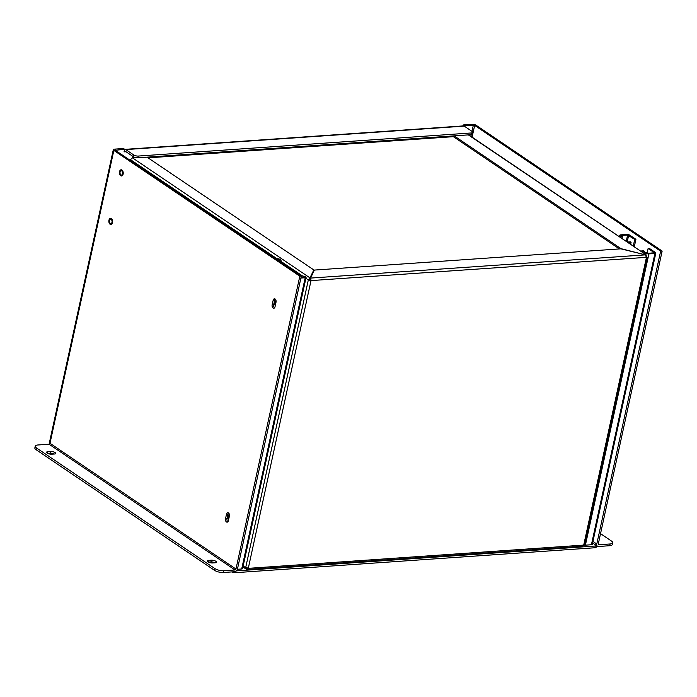 <?xml version="1.0" encoding="UTF-8"?>
<svg xmlns="http://www.w3.org/2000/svg" width="697" height="697" viewBox="0 0 697 697"><rect width="100%" height="100%" fill="white"/><g stroke="black" fill="none" stroke-linecap="round" stroke-linejoin="round"><path stroke-width="1.05" d="M596.536 545.62L596.205 547.162A3.302 1.124 -167.7 0 1 594.889 547.755L235.569 572.673A3.302 1.124 -167.7 0 1 231.718 571.923M596.493 545.594A3.302 1.124 -167.7 0 1 595.273 546.012L236.353 570.895M310.993 280.708A1.324 0.941 124.1 0 0 311.106 280.595L646.354 257.35A1.324 0.941 124.1 0 0 646.424 257.454L583.737 544.976A1.324 0.941 124.1 0 0 583.616 545.098L248.367 568.343A1.324 0.941 124.1 0 0 248.298 568.238L310.993 280.708L308.388 280.072L310.993 280.708M646.354 257.35L645.431 254.867L310.592 278.086L311.106 280.595L310.252 280.211M309.39 280.002L308.335 279.906L245.692 567.593L248.298 568.238M248.01 568.099L247.2 569.44L247.313 568.308M583.616 545.098L582.431 546.265L247.618 569.475L247.461 567.916M585.402 545.159L648.898 253.908A2.274 0.775 12.3 0 1 645.788 253.142L644.803 252.48L645.997 252.401L648.027 253.316L654.344 252.767L648.123 248.454L649.316 248.367L655.389 252.48A2.274 0.775 -167.7 0 1 655.816 253.089L592.311 544.331A2.274 0.775 -167.7 0 1 591.413 544.74L585.402 545.159A2.274 0.775 -167.7 0 1 583.729 544.976L584.138 544.13M646.215 256.644L646.825 256.601L646.424 257.454L646.825 256.601L646.18 256.487M645.431 254.867L620.888 248.829L314.356 270.079L310.592 278.086L310.374 280.098M310.313 279.305L310.688 278.251M130.322 160.432L130.487 159.648L276.953 258.692M245.692 567.593L246.163 567.619M305.896 278.26L308.335 279.906L310.078 277.955L132.378 157.792L130.487 159.648M135.54 157.574L132.378 157.792M247.208 567.846L246.381 569.24L242.939 567.036M246.947 567.785L246.381 569.24L245.597 567.663L243.157 566.008M468.332 134.887L646.171 254.858L468.724 134.861M645.727 255.05L646.781 256.444M453.573 135.915L453.398 136.682L619.398 248.934M309.869 278.051L313.842 269.957L309.817 279.122M309.337 279.837L309.79 279.183M147.05 157.165L313.842 269.957M246.572 569.205L246.433 567.767M645.466 254.884L620.975 248.655L454.174 135.871M309.294 279.715L310.479 280.002M453.407 136.673L148.06 157.853M462.991 125.922L463.2 124.955L472.261 124.327A2.858 0.976 -167.7 0 1 476.164 125.294L662.15 251.059L598.296 543.921A0.95 0.68 -55.9 0 0 598.854 544.749L610.041 543.974A6.604 2.257 12.3 0 0 612.672 542.789A6.604 2.257 12.3 0 0 611.435 541.02L600.535 533.649M113.315 149.655A2.858 0.976 12.3 0 0 113.846 150.413L49.992 443.283L235.969 569.048A0.95 0.68 -55.9 0 1 235.028 569.972L49.043 444.207A0.95 0.68 124.1 0 0 49.992 443.283A2.858 0.976 12.3 0 1 49.452 442.517L113.315 149.655A2.858 0.976 12.3 0 1 114.447 149.141L123.508 148.513L124.606 149.254L124.04 151.876L124.658 151.833L124.127 151.476M464.228 126.122A2.858 1.742 -94 0 0 463.461 125.896L125.016 149.358A2.858 1.742 86 0 1 125.782 149.585L133.702 154.943A3.302 1.124 12.3 0 0 138.233 156.058L471.451 132.953A3.302 1.124 12.3 0 0 472.766 132.36A3.302 1.124 12.3 0 0 472.148 131.472L464.228 126.122L125.782 149.585M124.554 149.498A2.858 1.742 86 0 1 125.016 149.358M113.846 150.413L299.823 276.178L301.331 276.073L115.345 150.308L124.606 149.254M463.2 124.955L464.298 125.704L474.666 125.399L660.643 251.155L662.15 251.059M126.009 151.746L124.658 151.833A0.95 0.584 86 0 1 125.408 151.336L133.327 156.686A3.302 1.124 12.3 0 0 137.849 157.801L471.067 134.695A3.302 1.124 12.3 0 0 472.383 134.103L472.766 132.36M49.043 444.207L37.856 444.991A6.604 2.257 12.3 0 0 35.233 446.167L34.85 447.918A6.604 2.257 12.3 0 0 36.087 449.687L214.406 570.268A6.604 2.257 12.3 0 0 223.458 572.498L234.645 571.723A2.858 2.039 -55.9 0 0 237.477 568.944L301.331 276.073M274.496 307.891A2.474 1.516 86 0 1 273.66 304.728L274.653 300.18A2.474 1.516 86 0 1 275.193 299.057M227.858 521.792A2.474 1.516 86 0 1 227.022 518.62L228.015 514.072A2.474 1.516 86 0 1 228.555 512.948M235.969 569.048L299.823 276.178M35.233 446.167A6.604 2.257 12.3 0 0 36.471 447.936L214.789 568.525A6.604 2.257 12.3 0 0 223.842 570.747L235.028 569.972M275.027 306.776A2.474 1.516 86 0 1 273.764 308.274A2.474 1.516 86 0 1 272.161 304.833L273.154 300.285A2.474 1.516 86 0 1 274.418 298.778A2.474 1.516 86 0 1 276.021 302.228L275.027 306.776M228.398 520.668A2.474 1.516 86 0 1 227.126 522.166A2.474 1.516 86 0 1 225.523 518.725L226.516 514.177A2.474 1.516 86 0 1 227.78 512.678A2.474 1.516 86 0 1 229.383 516.12L228.398 520.668M120.076 172.037A2.152 1.316 86 0 1 121.182 170.73A2.152 1.316 86 0 1 122.637 172.786A2.152 1.316 86 0 1 121.478 175.025A2.152 1.316 86 0 1 120.076 172.037M109.499 220.574A2.152 1.316 86 0 1 110.596 219.276A2.152 1.316 86 0 1 112.06 221.332A2.152 1.316 86 0 1 110.893 223.571A2.152 1.316 86 0 1 109.499 220.574M660.643 251.155L596.789 544.026A2.858 2.039 124.1 0 0 597.451 546.239A2.858 2.039 124.1 0 0 598.47 546.492L609.666 545.716A6.604 2.257 12.3 0 0 612.288 544.54L612.672 542.789M54.366 454.026L51.761 454.209A3.302 1.124 -167.7 0 1 48.276 453.616A3.302 1.124 -167.7 0 1 46.621 452.214A3.302 1.124 -167.7 0 1 47.927 451.621L50.541 451.438A3.302 1.124 -167.7 0 1 54.026 452.031A3.302 1.124 -167.7 0 1 55.682 453.433A3.302 1.124 -167.7 0 1 54.366 454.026M215.199 562.784L212.594 562.967A3.302 1.124 -167.7 0 1 209.109 562.374A3.302 1.124 -167.7 0 1 207.445 560.963A3.302 1.124 -167.7 0 1 208.76 560.379L211.374 560.196A3.302 1.124 -167.7 0 1 214.859 560.78A3.302 1.124 -167.7 0 1 216.514 562.191A3.302 1.124 -167.7 0 1 215.199 562.784M47.684 453.355L50.158 453.189A3.302 1.124 -167.7 0 1 54.235 454.035M208.516 562.113L210.991 561.939A3.302 1.124 -167.7 0 1 215.068 562.793M119.527 171.662A3.102 1.899 86 0 1 121.112 169.78A3.102 1.899 86 0 1 123.221 172.751A3.102 1.899 86 0 1 121.539 175.975A3.102 1.899 86 0 1 119.527 171.662M108.941 220.208A3.102 1.899 86 0 1 110.527 218.327A3.102 1.899 86 0 1 112.635 221.289A3.102 1.899 86 0 1 110.962 224.521A3.102 1.899 86 0 1 108.941 220.208M228.651 519.483A2.379 1.455 86 0 1 227.727 516.346A2.379 1.455 86 0 1 228.947 514.909A2.379 1.455 86 0 1 229.461 515.022M275.324 305.417A2.379 1.455 86 0 1 274.409 302.289A2.379 1.455 86 0 1 275.62 300.843A2.379 1.455 86 0 1 276.073 300.93M229.47 515.161A2.379 1.455 -94 0 0 228.921 516.268A2.379 1.455 -94 0 0 228.973 518.019M276.099 301.139A2.379 1.455 -94 0 0 275.594 302.202A2.379 1.455 -94 0 0 275.646 303.962M303.273 277.223L303.509 276.143L304.633 277.014L301.043 277.38M300.904 278.042L305.199 277.746A2.274 0.775 12.3 0 0 306.105 277.336A2.274 0.775 12.3 0 0 305.678 276.726L303.509 276.143M306.105 277.336L242.6 568.578A2.274 0.775 -167.7 0 1 241.693 568.987L237.381 569.283M276.613 259.362L281.109 260.112L280.673 262.107M275.742 258.77L277.014 258.683A2.274 0.775 12.3 0 1 280.124 259.45L281.109 260.112M279.654 261.419L279.915 260.199M621.968 238.487L622.412 236.449L620.234 235.865A2.274 0.775 12.3 0 1 619.816 235.255A2.274 0.775 12.3 0 1 620.713 234.854L626.725 234.436A2.274 0.775 12.3 0 1 629.844 235.203L635.917 239.306L634.279 246.816M622.412 236.449L621.585 235.447L627.605 235.028L634.723 239.393L635.917 239.306M655.816 253.089A2.274 0.775 -167.7 0 1 654.91 253.49L591.413 544.74M648.898 253.908L654.91 253.49M648.123 248.454L647.104 253.133M633.259 246.119L634.723 239.393M620.94 237.799L621.219 236.527M644.803 252.48L644.533 253.743M641.676 251.817L641.806 251.208L640.97 251.338M641.806 251.208L641.885 251.957M641.397 250.99L643.758 250.824L644.359 251.295L642.05 251.19M627.126 241.972L628.232 241.981L627.23 242.051M629.313 243.453L631.099 242.26L628.232 241.981M629.435 242.905L628.764 242.992M643.915 253.325L644.359 251.295M631.099 242.26L630.646 244.351M628.285 241.972L630.48 241.824M235.569 572.673L235.874 571.279M594.889 547.755L595.273 546.012M280.847 261.314L303.413 276.578M133.702 154.943L133.327 156.686M115.441 150.378L115.545 149.881M473.359 125.077L471.991 131.367M471.268 134.678L470.902 136.342M223.458 572.498L223.842 570.747M609.666 545.716L610.041 543.974M472.104 137.143L474.666 125.399M596.789 544.026L592.947 541.43M471.451 132.953L471.067 134.695M137.849 157.801L138.233 156.058M274.653 300.18L273.154 300.285M272.161 304.833L273.66 304.728M228.015 514.072L226.516 514.177M225.523 518.725L227.022 518.62M214.789 568.525L214.406 570.268M598.305 544.374L598.854 544.749M47.927 451.621L47.562 453.294M50.158 453.189L50.541 451.438M36.087 449.687L36.471 447.936M208.76 560.379L208.394 562.052M210.991 561.939L211.374 560.196M305.199 277.746L241.693 568.987M277.885 259.275L277.711 260.103M278.939 259.537L278.669 260.748M627.195 241.972L628.65 235.281M627.605 235.028L626.22 241.362M619.964 237.128L620.234 235.865M645.788 253.142L645.509 254.405M640.865 251.268L641.867 251.199M641.92 251.19L644.115 251.042M584.556 544.34L647.112 257.411M592.607 542.972L597.451 546.239M619.816 235.255L619.476 236.806M642.582 250.885L640.517 251.033"/></g></svg>
